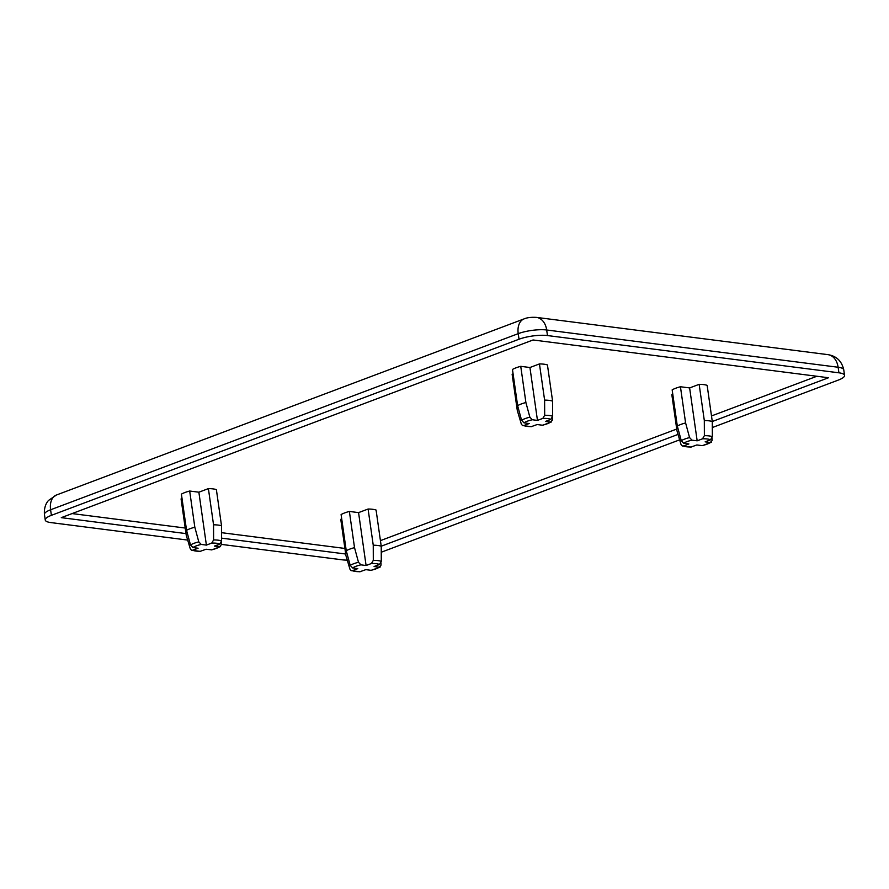 <?xml version="1.0" encoding="UTF-8"?>
<svg xmlns="http://www.w3.org/2000/svg" width="889" height="889" viewBox="0 0 889 889"><rect width="100%" height="100%" fill="white"/><g stroke="black" fill="none" stroke-linecap="round" stroke-linejoin="round"><path stroke-width="1.33" d="M182.023 498.54L181.067 498.907L186.212 535.1L190.257 548.757L191.402 550.202L192.769 550.224L198.114 548.213L192.957 547.557L190.513 544.979A17.38 4.301 -8.1 0 1 198.792 541.868L201.236 544.435L206.392 545.101L211.749 543.079L213.604 539.956A17.38 4.301 -8.1 0 1 221.594 540.979L219.727 544.101L214.382 546.113L220.561 546.546L211.815 549.869L206.104 549.235L200.125 551.369M211.271 549.891A14.524 3.589 -8.1 0 0 219.539 546.779L221.328 544.746L221.305 542.434M198.792 541.868L194.824 527.221A20.025 4.956 -8.1 0 0 186.557 530.333L190.513 544.979M186.557 530.333L181.4 494.14A20.025 4.956 -8.1 0 1 189.679 491.028L194.824 527.221M539.456 363.923A20.025 4.956 -8.1 0 1 547.446 364.946L552.591 401.139A20.025 4.956 171.9 0 0 544.613 400.117L544.679 415.274L542.812 418.397L537.467 420.408L532.3 419.752A14.524 3.589 171.9 0 0 524.021 422.864L521.587 420.297L517.62 405.651A20.025 4.956 171.9 0 1 525.899 402.528L520.743 366.335L529.933 367.513L539.456 363.923L544.613 400.117M517.62 405.651L512.464 369.457A20.025 4.956 -8.1 0 1 520.743 366.335M543.379 424.953L542.334 425.209A14.524 3.589 171.9 0 0 550.613 422.086L545.446 421.43L550.802 419.419L552.658 416.285L552.591 401.139M532.3 419.752L529.866 417.174L525.899 402.528M552.38 417.752L552.391 420.064L550.613 422.086L551.625 421.864L542.89 425.186M368.09 509.03A20.025 4.956 -8.1 0 1 376.08 510.042L381.225 546.235A20.025 4.956 171.9 0 0 373.247 545.213L373.302 560.37L371.446 563.493L366.09 565.515L360.934 564.848A14.524 3.589 171.9 0 0 352.655 567.971L350.21 565.393L346.254 550.747A20.025 4.956 171.9 0 1 354.522 547.635L349.377 511.442L358.567 512.609L368.09 509.03L373.247 545.213M346.254 550.747L341.098 514.553A20.025 4.956 -8.1 0 1 349.377 511.442M372.002 570.06L370.969 570.305A14.524 3.589 171.9 0 0 379.236 567.193L374.08 566.526L379.425 564.515L381.292 561.392L381.225 546.235M360.934 564.848L358.489 562.281L354.522 547.635M381.003 562.848L381.025 565.16L379.236 567.193L380.259 566.96L371.513 570.282M699.154 384.337A20.025 4.956 -8.1 0 1 707.144 385.359L712.289 421.553A20.025 4.956 171.9 0 0 704.31 420.53L704.377 435.688L702.51 438.81L697.165 440.822L691.998 440.166A14.524 3.589 171.9 0 0 683.719 443.278L681.285 440.711L677.318 426.064A20.025 4.956 171.9 0 1 685.597 422.942L680.441 386.748L689.631 387.926L699.154 384.337L704.31 420.53M677.318 426.064L672.162 389.871A20.025 4.956 -8.1 0 1 680.441 386.748M703.077 445.367L702.032 445.622A14.524 3.589 171.9 0 0 710.311 442.5L705.144 441.844L710.5 439.833L712.356 436.699L712.289 421.553M691.998 440.166L689.564 437.588L685.597 422.942M712.067 438.166L712.089 440.477L710.311 442.5L711.322 442.278L702.588 445.6M187.679 540.079L50.873 522.588A20.314 5.023 -8.1 0 1 45.239 519.998A20.314 5.023 -8.1 0 1 51.384 515.342L519.02 339.231A20.314 5.023 -8.1 0 1 547.468 335.553L838.916 372.813A20.314 5.023 -8.1 0 1 844.55 375.402A20.314 5.023 -8.1 0 1 838.405 380.048L712.322 427.542M347.277 560.126A20.314 5.023 -8.1 0 1 342.321 559.837L221.328 544.379M679.641 439.844L381.259 552.225M186.001 533.6L61.285 517.654L533.067 339.976L828.504 377.747L712.289 421.508M678.04 434.41L381.225 546.202M345.699 554.014L221.583 538.145M816.869 376.258L711.5 415.941M676.729 429.043L380.425 540.634M344.91 548.446L221.561 532.678M185.212 528.033L72.131 513.575M683.719 443.278L688.886 443.944L683.53 445.956L682.163 445.922L681.018 444.478L676.985 430.821L671.828 394.627L672.795 394.272M352.655 567.971L357.811 568.627L352.466 570.638L351.099 570.605L349.944 569.171L345.91 555.514L340.765 519.32L341.72 518.954M524.021 422.864L529.188 423.531L523.832 425.542L522.465 425.509L521.321 424.064L517.287 410.407L512.131 374.213L513.097 373.858M189.679 491.028L198.869 492.195L208.393 488.617A20.025 4.956 -8.1 0 1 216.383 489.628L221.528 525.821L221.594 540.979M702.032 445.622L696.865 444.956L690.886 447.1L682.163 445.922M689.631 387.926L697.165 440.822M370.969 570.305L365.801 569.649L359.823 571.783L351.088 570.616M358.567 512.609L366.09 565.515M542.334 425.209L537.167 424.542L531.189 426.687L522.465 425.509M529.933 367.513L537.467 420.408M208.393 488.617L213.549 524.799A20.025 4.956 -8.1 0 1 221.528 525.821M213.549 524.799L213.604 539.956M198.869 492.195L206.392 545.101M192.957 547.557A14.524 3.589 -8.1 0 1 201.236 544.435M200.758 551.247A14.524 3.589 -8.1 0 1 192.769 550.224M552.658 416.285A17.38 4.301 171.9 0 0 544.679 415.274M529.866 417.174A17.38 4.301 171.9 0 0 521.587 420.297M550.802 419.419A14.524 3.589 171.9 0 0 542.812 418.397M381.292 561.392A17.38 4.301 171.9 0 0 373.302 560.37M358.489 562.281A17.38 4.301 171.9 0 0 350.21 565.393M379.425 564.515A14.524 3.589 171.9 0 0 371.446 563.493M712.356 436.699A17.38 4.301 171.9 0 0 704.377 435.688M689.564 437.588A17.38 4.301 171.9 0 0 681.285 440.711M710.5 439.833A14.524 3.589 171.9 0 0 702.51 438.81M547.468 335.553L546.679 329.986L838.127 367.246A20.314 5.023 -8.1 0 1 843.761 369.835C841.75 361.067 836.471 356 827.926 354.644A17.413 12.546 97.3 0 1 838.127 367.246L838.916 372.813M519.02 339.231L518.22 333.653A20.314 5.023 -8.1 0 1 546.679 329.986A17.413 12.546 -82.7 0 0 536.478 317.395L827.926 354.644M51.384 515.342L50.595 509.775L518.22 333.653A17.413 11.279 -110.6 0 1 524.066 318.895C527.088 317.595 531.222 317.095 536.478 317.395M45.239 519.998L44.45 514.431A20.314 5.023 -8.1 0 1 50.595 509.775A17.413 11.279 -110.6 0 1 56.429 495.017L524.066 318.895M683.53 445.956A14.524 3.589 171.9 0 0 691.52 446.978M352.466 570.638A14.524 3.589 171.9 0 0 360.456 571.66M523.832 425.542A14.524 3.589 171.9 0 0 531.822 426.564M211.749 543.079A14.524 3.589 -8.1 0 1 219.727 544.101M191.391 550.202L200.125 551.38M844.55 375.402L843.761 369.835M44.45 514.431C43.739 505.697 47.75 501.229 48.584 500.396L56.429 495.017"/></g></svg>
